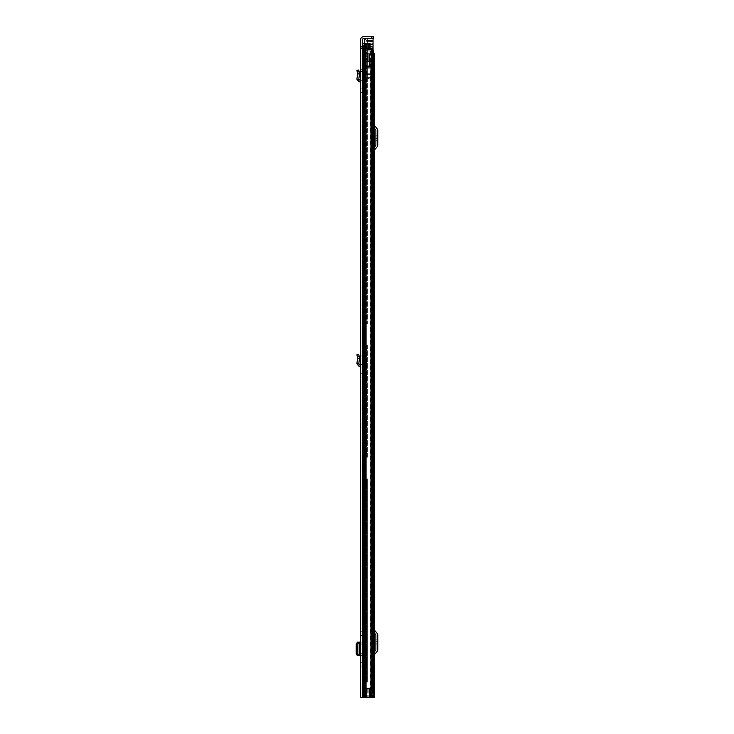 <?xml version="1.0" encoding="UTF-8"?>
<svg xmlns="http://www.w3.org/2000/svg" width="734" height="734" viewBox="0 0 734 734"><rect width="100%" height="100%" fill="white"/><g stroke="black" fill="none" stroke-linecap="round" stroke-linejoin="round"><path stroke-width="0.55" stroke-dasharray="3.67 2.75" d="M360.642 373.294L360.642 377.047L360.642 373.294L362.523 373.294L362.523 377.047L362.523 373.294M360.642 377.047L362.523 377.047M357.274 72.079L359.109 71.684L358.752 70.005L356.917 70.4L357.66 73.868L359.55 73.941L358.733 79.446L360.853 80.07L360.642 81.942L360.642 71.602L362.523 71.382L362.523 81.942A1.881 1.881 0 0 0 360.853 80.07A1.881 1.881 0 0 1 362.523 81.942L362.523 69.556L362.523 71.382L360.642 71.602M360.642 631.772L360.642 635.534L360.642 631.772L362.523 631.772L362.523 635.534L362.523 631.772M360.642 662.261L360.642 666.022L360.642 662.261L362.523 662.261L362.523 666.022L362.523 662.261M357.192 655.389L360.642 655.655L360.642 642.14L359.082 642.177L359.513 655.499L359.513 642.287L357.238 642.177L359.082 642.177L359.073 655.627M359.99 653.232L360.642 653.232L360.642 644.562L360.642 653.232L360.642 644.562L359.99 644.562M360.642 46.811L360.642 39.664A2.964 2.964 0 0 1 363.605 36.7L371.835 36.7L371.835 38.581L363.605 38.581A1.083 1.083 0 0 0 362.523 39.664L362.523 46.811L360.642 46.811L360.642 697.3L373.358 697.3L362.807 697.3L362.807 682.125L362.807 697.3L364.394 697.3L364.394 688.052L364.394 697.3L362.807 697.3L371.643 697.3L362.807 697.3L365.624 697.3L362.807 697.3L364.459 697.3L364.459 688.052L372.826 688.052L371.276 688.052L371.276 697.3L364.459 697.3L364.459 688.052L371.413 688.052L371.276 697.3L372.826 697.3L372.826 688.052L373.358 688.052L373.358 697.3L373.835 697.3L366.339 697.3L374.441 697.3L365.67 697.3L374.441 697.3M360.642 88.869L360.642 92.622L360.642 88.869L362.523 88.869L362.523 92.622L362.523 88.869M360.642 366.367L360.642 356.027L360.853 364.495A1.881 1.881 0 0 1 362.523 366.367A1.881 1.881 0 0 0 360.853 364.495L358.733 363.871L359.541 358.109L358.752 354.43L356.917 354.825L357.66 358.293L359.541 358.109M360.642 354.21L360.642 356.027L360.642 354.21L362.523 353.981L362.523 366.367L362.523 353.981L360.642 354.21M360.642 92.622L362.523 92.622M360.642 635.534L362.523 635.534M360.642 666.022L362.523 666.022M362.165 653.232L362.165 644.562M360.642 644.158L362.523 643.92L362.523 655.655L362.523 653.875L360.642 653.636M362.523 643.92L362.523 653.875M362.523 48.261L360.642 48.261L363.605 48.261L362.523 48.261L362.523 697.3L362.523 46.811M360.642 697.3L363.605 697.3L360.642 697.3M364.431 697.3L366.716 697.3L364.431 697.3L364.431 48.261L372.551 48.261L372.799 688.483L372.303 688.483L372.799 688.483L372.551 48.261M372.551 688.483L366.716 688.483L371.331 688.483L366.716 688.483L366.716 697.3L366.716 688.63L366.716 697.3L366.716 688.63L369.633 688.63L366.422 688.63L369.633 688.63L369.633 697.3M367.752 688.63L367.752 697.3L367.716 688.63M365.752 48.261L371.34 48.261L363.917 48.261L365.752 48.261L365.752 697.3L365.752 48.261M371.331 688.483L371.331 48.261L371.331 688.483M360.642 48.261L364.431 48.261M372.303 48.261L371.34 48.261L372.799 48.261L372.303 48.261L372.138 688.483L372.303 48.261M373.285 36.7L371.835 36.7M371.835 38.581L373.285 38.581M371.34 688.483L372.138 688.483L371.34 688.483L371.34 48.261L371.34 688.483M368.184 688.63L368.184 697.3L368.184 688.63M366.422 688.63L366.422 697.3L366.422 688.63M360.642 655.645L361.073 653.636M361.073 653.875L361.073 655.655L362.523 655.655L360.853 655.655L360.642 642.14M360.853 642.14L362.523 642.14L360.853 642.14M359.394 642.149L359.394 655.645L359.183 642.149M359.302 642.351L359.541 655.49L357.807 653.645L357.807 644.158L359.302 642.351L357.642 642.278M359.302 655.444L357.642 655.434L357.192 642.406M357.642 655.508L359.082 655.618M362.523 69.556L360.642 69.785L362.523 69.556M360.642 81.942L360.642 80.043M359.109 71.684L359.541 73.684L357.66 73.868L356.88 79.171L358.733 79.446M356.88 79.171L358.834 81.731L360.422 81.914M358.733 363.871L356.88 363.596L357.66 358.293L359.55 358.366M356.88 363.596L358.834 366.156L360.422 366.339M374.441 128.422L374.441 150.663L374.441 124.872L374.441 128.422L373.404 127.193A3.615 3.615 0 0 1 372.56 124.872L372.56 150.663A3.615 3.615 0 0 1 373.404 148.341L375.716 145.589A0.725 0.725 0 0 0 375.881 145.13L375.881 130.413A0.725 0.725 0 0 0 375.716 129.946L373.404 127.193A3.615 3.615 0 0 1 372.56 124.872L372.56 150.663A3.615 3.615 0 0 1 373.404 148.341L374.441 147.112M374.441 633.047L374.441 655.288L374.441 629.497L374.441 633.047L373.404 631.818A3.615 3.615 0 0 1 372.56 629.497L372.56 655.288A3.615 3.615 0 0 1 373.404 652.966L375.716 650.214A0.725 0.725 0 0 0 375.881 649.755L375.881 635.038A0.725 0.725 0 0 0 375.716 634.571L373.404 631.818A3.615 3.615 0 0 1 372.56 629.497L372.56 655.288A3.615 3.615 0 0 1 373.404 652.966L374.441 651.737M373.358 53.747L371.954 53.747L371.954 61.335L367.661 60.977L368.266 60.977L368.266 53.747L372.56 53.747L372.56 697.3L372.56 53.747L374.441 53.747L367.661 53.747L374.441 53.747M371.954 60.977L365.67 61.335L371.954 61.335L366.339 61.335L371.954 61.335L371.954 697.3L371.954 53.747L367.661 53.747L368.266 53.747L368.266 60.977L371.954 60.977L371.597 53.747L371.597 60.977L369.386 60.977L369.386 53.747L369.386 60.977L367.661 60.977L367.661 53.747L367.661 60.977L371.954 60.977L371.954 53.747L371.954 60.977M365.835 61.335L366.339 61.335L365.835 61.335L365.569 697.3L366.339 697.3L365.835 697.3L365.835 61.335M365.67 61.335L365.22 697.3L365.67 61.335M377.762 641.672L377.762 639.865L377.762 643.112L377.762 641.672L375.881 641.672L375.881 639.865L375.881 643.112L375.881 641.672L377.762 641.672M377.762 643.112L377.762 644.92L377.762 643.112L375.881 643.112L375.881 644.92L375.881 643.112L377.762 643.112M374.441 629.497A1.734 1.734 0 0 0 374.845 630.616L377.157 633.359A2.597 2.597 0 0 1 377.762 635.038L377.762 649.755A2.597 2.597 0 0 1 377.157 651.425L374.845 654.178A1.734 1.734 0 0 0 374.441 655.288M377.762 137.047L377.762 135.239L377.762 138.487L377.762 137.047L375.881 137.047L375.881 135.239L375.881 138.487L375.881 137.047L377.762 137.047M377.762 138.487L377.762 140.295L377.762 138.487L375.881 138.487L375.881 140.295L375.881 138.487L377.762 138.487M374.441 124.872A1.734 1.734 0 0 0 374.845 125.991L377.157 128.734A2.597 2.597 0 0 1 377.762 130.413L377.762 145.13A2.597 2.597 0 0 1 377.157 146.8L374.845 149.553A1.734 1.734 0 0 0 374.441 150.663M367.358 677.794L367.358 673.463L367.358 677.794L365.771 677.794L365.771 673.463L365.771 677.794M367.358 673.463L365.771 673.463M367.358 345.402L367.358 457.236L364.394 457.236L364.394 688.052L364.587 682.125L362.807 682.125L363.468 682.125L362.807 682.125L362.807 457.236L362.807 682.125L364.394 682.125L364.394 457.236L367.358 457.236L367.358 345.402L366.706 345.402L367.358 345.402M367.358 478.907L367.358 682.125L364.587 682.125L367.358 682.125L367.358 478.907L366.706 478.907L367.358 478.907M365.771 345.402L365.771 457.236L362.807 457.236L365.771 457.236L365.771 345.402M365.771 478.907L365.771 682.125L363.468 682.125L365.771 682.125L365.771 478.907M364.394 345.402L364.394 457.236L362.807 457.236L364.394 457.236L364.394 344.319L364.394 345.402L366.706 345.402L362.807 345.402L362.807 323.722L362.807 457.236L362.807 345.402L364.394 345.402M362.807 48.261L362.807 697.3L371.771 697.3L362.807 697.3L362.807 43.636L362.807 697.3L364.596 697.3L364.596 688.052L371.413 688.052L371.413 697.3L364.596 697.3L364.596 688.052L371.413 688.052L371.698 697.3L364.394 697.3L364.394 43.636L364.394 697.3L364.394 43.636L364.394 697.3L364.394 43.636L364.394 323.722L364.394 43.636L368.303 43.636L362.807 43.636L370.11 43.636L362.807 43.636L368.303 43.636L362.807 43.636L364.587 43.636L364.394 697.3L362.807 697.3L362.807 43.636L362.807 323.722L364.394 323.722L364.394 344.319L364.587 323.722L362.807 323.722L362.807 43.636L362.807 697.3L362.807 43.636L365.771 43.636L365.771 323.722L363.468 323.722L365.771 323.722L365.771 76.07L367.358 76.07L367.358 323.722L364.587 323.722L367.358 323.722L367.358 68.923L367.358 76.07L365.807 76.07A1.954 1.954 0 0 0 365.771 76.437A1.954 1.954 0 0 1 365.807 76.07L365.771 68.923L367.358 68.923L367.358 49.49L367.358 68.923L365.771 68.923L365.771 56.637L367.358 56.637L365.771 56.637L365.771 49.196A1.881 1.881 0 0 0 365.789 49.49L367.358 49.196L365.789 49.49A1.881 1.881 0 0 1 365.771 49.196L365.771 43.636L362.807 43.636L366.853 43.636L366.853 50.141L370.11 50.141L366.853 50.141L369.386 50.141L366.853 50.141L366.853 43.636L366.853 48.261M364.394 478.907L366.706 478.907L364.394 478.907M366.706 43.636L367.358 43.636L367.358 49.49L367.358 43.636L364.587 43.636L366.706 43.636L366.706 323.722L366.706 43.636L365.578 43.636L366.706 43.636M373.835 697.3L371.698 697.3L372.826 697.3L372.826 688.052L371.698 688.052L373.835 688.052L373.835 697.3L371.698 697.3L371.413 688.052L373.835 688.052L373.358 688.052L373.358 697.3L373.358 50.141L373.358 697.3L371.771 697.3L373.358 697.3L371.771 697.3L371.643 50.141L371.771 697.3L373.358 697.3L373.358 50.141L369.184 50.141L372.799 50.141M371.643 50.141L370.11 50.141L371.643 50.141L371.643 697.3L370.514 697.3L371.643 697.3L371.643 50.141M364.394 687.905L362.807 687.905L364.394 687.905M363.89 688.052L362.807 688.052L363.89 688.052M365.624 43.636L364.523 43.636L365.624 43.636L365.624 697.3L364.523 697.3L365.624 697.3L365.624 48.261M370.11 48.261L370.11 50.141L368.303 50.141L368.303 43.636L368.303 50.141L368.303 43.636L368.303 50.141L370.11 50.141L368.303 50.141L370.11 50.141L370.11 43.636L366.853 43.636M363.468 43.636L364.587 43.636L364.587 323.722L364.587 43.636L363.468 43.636L363.468 323.722L363.468 43.636M365.771 43.636L373.065 43.636L373.065 44.719L373.065 43.636L367.358 43.636L367.358 44.719L367.358 43.636L365.771 43.636M365.092 697.3L366.229 697.3L365.046 697.3L366.229 697.3L365.092 697.3L365.092 43.636L365.092 697.3M373.358 688.052L371.698 688.052L371.698 697.3L373.358 697.3L373.358 688.052L373.358 697.3M370.11 50.141L369.386 50.141L370.11 50.141L370.11 43.636L370.11 50.141M367.716 76.07L370.753 76.07L367.716 76.07M367.716 74.483A1.954 1.954 0 0 0 365.807 76.07A1.954 1.954 0 0 1 367.716 74.483L370.753 74.483L370.753 76.07L370.753 74.483L367.716 74.483M373.065 49.49L367.358 49.196L373.496 49.49L373.496 51.077L367.651 51.077A1.881 1.881 0 0 1 365.789 49.49A1.881 1.881 0 0 0 367.651 51.077L373.358 51.077M367.358 61.803L367.358 65.198L367.358 61.803L369.523 61.803L369.523 65.198L369.523 61.803M367.358 65.198L369.523 65.198M369.523 60.61L369.523 66.39L369.523 60.61L370.973 60.61L370.973 66.39L370.973 60.61M369.523 66.39L370.973 66.39L370.973 53.747L367.358 53.747L370.973 53.747L370.973 73.978L367.358 73.978L367.358 79.033L367.358 67.62L367.358 73.978L370.973 73.978L370.973 66.757L367.358 66.757L367.358 67.62L367.358 66.39L370.973 66.39L367.358 66.39L367.358 53.747L364.394 53.747L373.065 53.747L373.065 53.031L373.065 53.747L364.394 53.747L364.394 53.031L364.394 53.747L367.358 53.747L367.358 66.39L370.973 66.39M373.065 41.471L373.065 40.489L373.065 41.829L367.358 41.829L367.358 40.746L367.358 41.829L373.065 41.471M365.761 41.214L366.486 40.489L366.018 41.829L373.065 41.829L366.018 41.829L365.761 41.214L373.065 41.214L365.761 41.214M364.394 43.636L364.394 40.021L365.633 38.792L373.065 38.581L373.065 50.141M373.065 47.609L373.065 46.884L373.065 47.967L367.358 47.967L373.065 47.967L367.358 47.609L367.358 46.884L367.358 47.967L373.065 47.609M364.394 53.031L364.394 44.655L364.394 53.031L373.065 53.031L364.394 53.031M367.358 40.746L373.065 40.388L367.358 40.746M373.065 38.581L366.138 38.581L367.358 38.581L367.358 40.388L366.743 40.388L367.358 40.388L367.358 38.581L366.138 38.581M367.358 46.884L373.065 46.526L367.358 46.884M367.358 44.719L373.065 45.077L367.358 44.719M367.358 41.829L366.018 41.829L367.358 41.829L367.358 53.747L367.358 41.829M367.358 68.198L367.358 73.253L367.358 68.198L367.358 73.253L367.358 68.198L370.973 68.198L370.973 73.253L370.973 68.198L370.973 73.253L370.973 68.198L367.358 68.198M367.358 51.151L367.358 49.563L367.358 51.151L373.065 51.151L373.065 49.563L373.065 51.151L367.358 51.151M364.394 53.747L364.394 40.021L364.394 53.747M369.771 77.593L370.973 74.703L369.532 78.143L369.771 77.593L367.358 77.593L369.771 77.593M367.358 79.033L369.532 78.143L367.358 79.033M367.358 49.563L373.065 49.563L367.358 49.563M367.358 73.253L370.973 73.253L367.358 73.253M369.477 688.63L369.477 697.3L369.477 688.63M366.716 688.63L366.716 697.3M363.917 48.261L363.917 697.3M363.605 48.261L363.605 697.3M372.138 688.483L372.138 48.261L372.138 688.483M357.33 642.378L358.898 642.378M356.238 644.158L357.807 644.158M356.238 653.636L357.807 653.636M357.33 655.416L358.898 655.416M357.238 655.618L357.238 642.177M358.834 81.731L359.054 79.859M362.523 355.807L360.642 356.027L362.523 355.807M357.274 356.504L359.109 356.109M358.834 366.156L359.054 364.284M370.679 61.335L370.679 697.3L370.679 61.335M366.339 61.335L366.339 697.3L366.339 61.335M365.569 61.335L365.569 697.3L365.569 61.335M369.991 60.977L369.991 53.747L369.991 60.977M364.587 345.402L364.587 457.236L364.587 345.402M364.587 478.907L364.587 682.125L364.587 478.907M366.706 345.402L366.706 457.236L366.706 345.402M366.706 478.907L366.706 682.125L366.706 478.907M363.468 345.402L363.468 457.236L363.468 345.402M363.468 478.907L363.468 682.125L363.468 478.907M365.578 345.402L365.578 457.236L365.578 345.402M365.578 478.907L365.578 682.125L365.578 478.907M365.578 43.636L365.578 323.722L365.578 43.636M370.514 697.3L370.514 50.141L370.542 688.483M366.229 43.636L366.229 697.3L366.229 43.636M369.184 50.141L369.184 43.636L369.184 50.141M365.046 43.636L365.046 697.3L365.046 43.636M364.688 43.636L364.688 697.3L364.688 43.636M364.523 43.636L364.523 697.3L364.523 43.636M364.394 682.492L362.807 682.492L364.394 682.492M369.018 48.261L369.018 43.636M369.386 43.636L369.386 48.261M364.394 344.319L362.807 344.319L364.394 344.319M362.807 324.813L364.394 324.813L362.807 324.813M362.807 458.319L364.394 458.319L362.807 458.319M364.394 477.825L362.807 477.825L364.394 477.825M366.486 40.489L373.065 40.489L366.486 40.489M373.065 44.655L370.11 44.655M370.11 44.15L373.065 44.15M373.065 43.994L367.358 43.994L373.065 43.994M373.065 38.792L365.633 38.792M367.358 67.62L370.973 67.62L367.358 67.62M365.22 61.335L365.22 697.3L365.22 61.335M377.762 639.865L375.881 639.865M377.762 644.92L375.881 644.92M377.762 135.239L375.881 135.239M377.762 140.295L375.881 140.295"/><path stroke-width="1.1" d="M360.642 71.602L360.642 80.043L358.733 79.446L359.55 73.941L357.66 73.868L359.55 73.941M360.642 655.655L360.642 653.232L359.99 653.232L359.99 644.562L360.642 644.562L360.642 642.14L357.192 642.167L357.192 655.627L360.642 655.655M360.642 48.261L360.642 697.3L366.716 697.3L366.716 688.483L372.551 688.483L372.551 48.261L360.642 48.261L360.642 46.811L362.523 46.811L362.523 39.664A1.083 1.083 0 0 1 363.605 38.581L371.835 38.581L371.835 36.7L373.285 36.7L373.285 38.581L371.835 38.581M371.835 36.7L363.605 36.7A2.964 2.964 0 0 0 360.642 39.664L360.642 46.811M362.523 46.811L362.523 48.261M366.716 688.63L369.633 688.63L369.633 697.3L366.716 697.3M372.551 48.261L372.551 688.483M373.285 38.581L373.285 36.7M357.33 642.378L356.238 644.158L356.238 653.645L357.33 655.416M360.642 81.942L358.834 81.731L356.88 79.171L358.733 79.446M356.88 79.171L357.66 73.868L356.917 70.4L358.752 70.005L359.541 73.684M360.642 366.367L360.642 364.468L358.733 363.871L359.55 358.366L357.66 358.293L359.55 358.366M360.422 366.339L358.834 366.156L356.88 363.596L358.733 363.871M356.88 363.596L357.66 358.293L356.917 354.825L358.752 354.43L359.541 358.109M374.441 697.3L374.441 53.747L374.441 697.3L369.633 697.3M374.441 53.747L373.358 53.747M374.441 651.737L375.716 650.214A0.725 0.725 0 0 0 375.881 649.755L375.881 635.038A0.725 0.725 0 0 0 375.716 634.571L374.441 633.047M374.441 655.288A1.734 1.734 0 0 1 374.845 654.178L377.157 651.425A2.597 2.597 0 0 0 377.762 649.755L377.762 635.038A2.597 2.597 0 0 0 377.157 633.359L374.845 630.616A1.734 1.734 0 0 1 374.441 629.497M374.441 147.112L375.716 145.589A0.725 0.725 0 0 0 375.881 145.13L375.881 130.413A0.725 0.725 0 0 0 375.716 129.946L374.441 128.422M374.441 150.663A1.734 1.734 0 0 1 374.845 149.553L377.157 146.8A2.597 2.597 0 0 0 377.762 145.13L377.762 130.413A2.597 2.597 0 0 0 377.157 128.734L374.845 125.991A1.734 1.734 0 0 1 374.441 124.872M369.386 48.261L369.386 43.636L362.807 43.636L362.807 48.261M372.799 50.141L373.358 50.141L373.358 697.3M369.386 43.636L370.11 43.636L370.11 48.261M373.835 697.3L373.835 688.052L373.358 688.052M366.853 43.636L366.853 48.261M373.065 49.49L373.358 51.077M373.065 50.141L373.065 38.581M366.138 38.581L364.394 40.021L364.394 43.636M364.431 48.261L364.431 697.3M363.917 48.261L363.917 697.3M363.605 48.261L363.605 697.3M359.183 642.149L359.183 655.645M360.422 81.914L360.642 80.043M358.834 81.731L359.054 79.859M357.274 72.079L359.109 71.684M358.834 366.156L359.054 364.284M357.274 356.504L359.109 356.109M370.542 688.483L370.542 697.3M365.624 43.636L365.624 48.261M369.018 43.636L369.018 48.261M370.11 44.655L373.065 44.655M373.065 44.15L370.11 44.15M365.633 38.792L373.065 38.792"/></g></svg>
